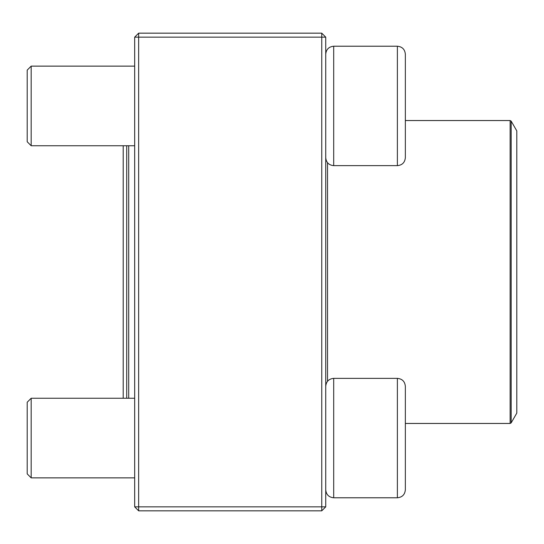 <?xml version="1.0" encoding="UTF-8"?>
<svg xmlns="http://www.w3.org/2000/svg" width="544" height="544" viewBox="0 0 544 544"><rect width="100%" height="100%" fill="white"/><g stroke="black" fill="none" stroke-linecap="round" stroke-linejoin="round"><path stroke-width="0.82" d="M321.756 510.83L138.652 510.83L134.674 506.852L134.674 37.148L138.652 37.148L138.652 506.852L321.756 506.852L321.756 37.148L138.652 37.148L138.652 33.17L321.756 33.17L321.756 37.148L325.734 37.148L325.734 506.852L321.756 506.852L321.756 510.83L325.734 506.852M138.652 510.83L138.652 506.852L134.674 506.852M134.674 37.148L138.652 33.17M321.756 33.17L325.734 37.148M405.348 54.189L405.348 157.685C404.872 162.52 402.22 165.172 397.385 165.641L397.385 46.226C402.22 46.702 404.872 49.354 405.348 54.189C404.872 49.354 402.22 46.702 397.385 46.226L333.696 46.226C328.862 46.702 326.21 49.354 325.734 54.189C326.21 49.354 328.862 46.702 333.696 46.226L333.696 165.641L397.385 165.641M31.178 145.744L27.2 141.76L27.2 70.115L31.178 66.13L31.178 145.744L134.674 145.744M405.348 386.315L405.348 489.811C404.872 494.646 402.22 497.298 397.385 497.774L397.385 378.359C402.22 378.828 404.872 381.48 405.348 386.315M31.178 438.063L31.178 477.87L134.674 477.87L31.178 477.87L27.2 473.885L27.2 402.24L31.178 398.256L31.178 438.063M134.674 398.256L31.178 398.256L123.202 398.256L123.202 145.744M397.385 378.359L333.696 378.359L333.696 497.774C328.862 497.298 326.21 494.646 325.734 489.811C326.21 494.646 328.862 497.298 333.696 497.774L397.385 497.774C402.22 497.298 404.872 494.646 405.348 489.811M126.711 398.256L126.711 145.744M128.704 145.744L128.704 398.256M511.17 422.858L516.8 413.107L516.8 130.893L511.17 121.142L511.17 422.858L510.136 423.456L510.136 120.544L405.348 120.544M327.529 381.283L327.529 162.717M31.178 66.13L134.674 66.13M333.696 165.641C328.862 165.172 326.21 162.52 325.734 157.685M333.696 378.359C328.862 378.828 326.21 381.48 325.734 386.315M27.2 473.885L31.178 477.87M333.696 497.774L397.385 497.774M510.136 423.456L405.348 423.456M510.136 120.544L511.17 121.142"/></g></svg>
